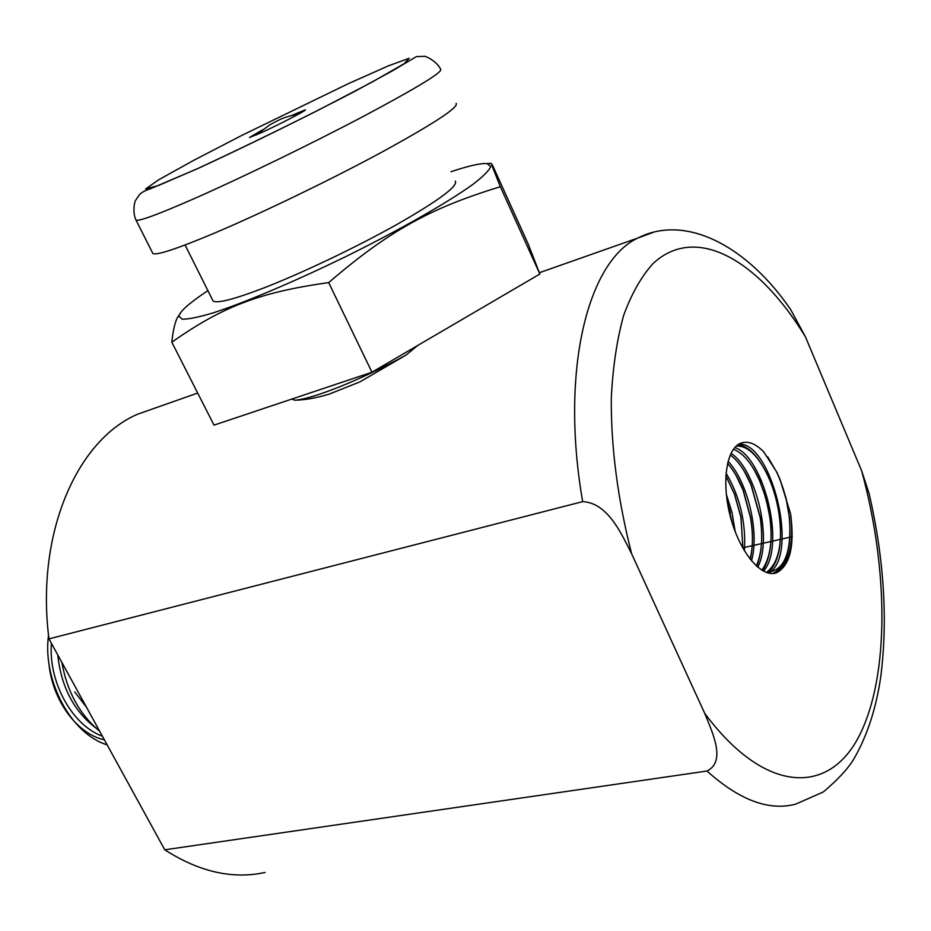 <?xml version="1.0" encoding="UTF-8"?>
<svg xmlns="http://www.w3.org/2000/svg" width="931" height="931" viewBox="0 0 931 931"><rect width="100%" height="100%" fill="white"/><g stroke="black" fill="none" stroke-linecap="round" stroke-linejoin="round"><path stroke-width="1.4" d="M157.572 407.184L137.346 414.307C76.877 440.351 35.529 533.719 48.959 638.875L164.764 849.805C199.269 871.94 232.715 879.492 265.102 872.452M652.957 232.471L637.875 238.033C587.903 261.157 559.857 370.038 582.655 501.634L48.959 638.875M291.95 399.027L294.568 400.19C304.681 400.062 316.203 398.049 329.12 394.15L359.96 381.861L406.079 355.048L417.798 345.413M732.592 524.234L727.262 501.774M742.915 548.278L740.901 517.31L734.431 494.035L725.831 475.788M750.258 559.345C753.016 547.405 753.144 533.684 750.619 518.183L743.019 489.974L736.072 475.392M756.682 566.304C761.791 553.514 762.989 537.385 760.266 517.892L750.98 484.714L744.311 471.284M762.512 570.622C770.158 558.775 772.683 541.609 770.088 519.149L768.063 507.465L764.235 493.104L759.196 479.686L753.575 468.654M767.854 572.926C778.363 563.15 782.319 545.205 779.689 519.091C777.932 503.904 774.138 489.764 768.296 476.695C759.021 457.074 748.99 446.345 738.202 444.529M772.637 573.519L772.811 573.449C786.369 566.676 791.874 548.161 789.325 517.915C787.498 501.344 783.215 485.97 776.477 471.808L767.738 456.842M735.222 531.752L732.034 512.597L726.273 494.117M744.404 550.815C746.08 522.407 739.959 496.514 726.029 473.157M751.492 560.858C759.812 531.834 747.5 481.676 728.065 461.264M757.729 567.212C772.951 538.572 755.576 469.015 731.01 453.292M763.432 571.134C786.23 546.043 763.618 456.493 734.78 447.555M768.727 573.147C799.962 554.818 770.915 441.271 738.818 444.145M773.614 573.438L774.592 573.147C788.673 565.652 794.038 545.962 790.687 514.075M790.64 514.04C794.748 545.787 790.093 565.35 776.687 572.728C762.105 578.442 740.587 553.701 730.963 518.811C721.153 484.004 725.994 448.94 740.576 443.249C747.756 440.538 755.495 443.435 763.792 451.931L776.803 472.168L779.992 479.349L790.64 514.04M779.98 479.465L786.008 497.98L789.407 517.403C791.944 553.189 784.17 571.506 766.085 572.356M736.188 446.112C747.546 445.344 758.369 455.713 768.657 477.242C774.348 489.985 778.06 503.776 779.771 518.614C782.412 545.845 777.955 563.79 766.388 572.46M733.43 449.254C743.113 453.025 751.806 463.335 759.533 480.21L766.097 498.841L770.158 518.73C772.777 541.702 769.995 558.856 761.826 570.214M730.253 454.933C738.202 460.798 745.219 470.877 751.282 485.167L760.348 517.555C763.083 537.315 761.744 553.445 756.309 565.955M727.53 463.44C733.605 470.295 738.853 479.267 743.287 490.358L750.7 517.892C753.237 533.533 753.028 547.277 750.072 559.112M725.831 475.834L734.664 494.361L740.983 517.101L742.868 548.196M727.169 501.169L730.416 512.876M51.414 643.344C48.272 681.655 72.059 725.342 102.387 736.177M99.71 731.312C79.682 714.624 67.055 691.628 61.853 662.348M107.135 744.835C70.907 733.989 42.256 680.026 48.54 635.163M57.769 654.912C61.33 688.44 75.155 713.612 99.233 730.451M104.365 739.784C77.261 734.28 52.113 700.205 48.889 663.186M704.72 713.355C712.459 732.569 726.413 761.407 707.001 771.031C739.435 800.195 769.006 811.227 795.737 804.128L823.318 791.955C838.04 779.561 848.316 768.401 854.158 758.451C867.308 735.478 876.164 708.27 880.749 676.825C887.965 619.953 884.101 558.949 869.17 493.814L861.64 470.783C888.488 569.178 889.629 675.883 859.313 735.665C829.288 795.26 765.177 794.806 704.72 713.355L631.637 553.782C617.73 499.365 610.945 447.462 611.283 398.084C612.854 367.058 616.974 339.489 623.642 315.376C631.614 293.626 641.447 276.321 653.178 263.438C696.388 223.393 758.928 260.436 805.396 336.754L790.803 309.802C747.616 246.459 686.007 213.408 637.875 238.033L539.363 272.725M164.764 849.805L707.001 771.031M742.682 547.859L792.211 536.698M582.655 501.634C608.048 502.868 621.559 534.15 631.637 553.782M74.736 691.908L86.548 707.327M805.396 336.754L861.64 470.783M294.568 400.19C310.942 399.632 360.367 380.372 406.079 355.048M329.155 394.139L359.948 381.861M291.624 115.479L305.24 109.858C307.777 109.695 279.16 124.591 261.215 132.749L249.45 137.509L262.565 129.805M456.12 103.329C459.111 107.17 433.846 123.707 380.348 152.952C328.608 180.835 259.679 214.072 212.85 233.809C176.599 248.961 156.606 255.513 152.87 253.5L152.428 252.615M500.343 186.735L539.875 274.017L528.238 244.131L492.476 165.124L491.033 163.309L500.343 186.735C430.797 207.985 389.612 230.294 328.69 282.605C258.038 292.427 221.264 307.498 171.816 342.201C172.968 330.971 174.807 322.813 177.344 317.727L181.626 311.338M207.892 290.623C189.819 302.668 180.137 311.14 178.845 316.051L182.045 319.182C188.202 319.333 198.594 317.227 213.222 312.863C245.703 302.307 297.047 280.522 349.509 254.757C401.726 228.77 447.997 202.295 472.611 184.606C483.131 176.518 489.171 170.501 490.718 166.533L487.064 163.612C480.792 163.076 468.77 165.776 450.988 171.735M539.875 274.017L371.958 372.225L328.69 282.605M455.282 181.091C458.308 186.002 438.815 200.491 396.792 224.534C356.224 247.297 301.737 273.249 263.659 288.016C233.704 299.468 216.83 303.762 213.036 300.899L212.489 299.817M371.958 372.225L214.014 425.13L171.816 342.201M197.442 168.674L158.607 185.455L145.597 189.005L158.642 179.811L193.148 160.644L241.851 135.379L348.275 83.697L388.576 65.775L409.221 58.257L404.24 63.634L372.214 82.009L318.472 110.091C275.157 131.841 234.81 151.369 197.442 168.674M195.196 198.198C241.874 177.6 311.059 143.968 363.288 116.433C417.332 87.642 443.121 71.908 440.654 69.243C436.313 60.061 423.291 55.336 424.396 56.372L416.448 56.582L392.382 70.861L354.792 91.343C305.915 116.899 244.341 147.168 197.128 168.86L150.81 188.597C144.887 190.599 141.105 192.636 139.464 194.73L135.775 200.072C134.355 201.655 132.377 212.629 136.042 220.181C139.359 221.369 159.085 214.037 195.196 198.198M135.717 219.518L152.87 253.5M137.346 414.307L197.686 393.057M774.604 573.17L776.687 572.728M299.468 113.629C283.652 117.306 283.094 118.423 280.685 119.156L269.943 124.707L256.223 134.983M178.845 316.051L177.344 317.727M487.064 163.612L491.033 163.309M213.036 300.899L185.071 244.993"/></g></svg>
